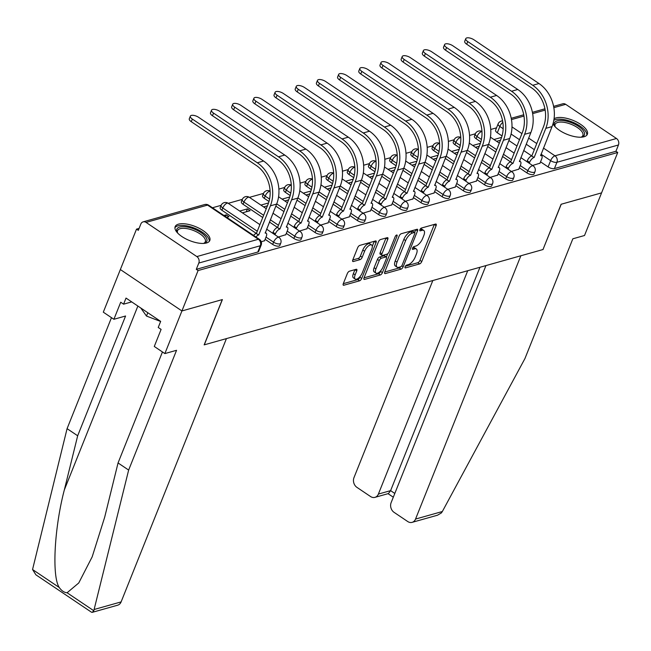 <?xml version="1.0" encoding="UTF-8"?>
<svg xmlns="http://www.w3.org/2000/svg" width="651" height="651" viewBox="0 0 651 651"><rect width="100%" height="100%" fill="white"/><g stroke="black" fill="none" stroke-linecap="round" stroke-linejoin="round"><path stroke-width="0.98" d="M405.085 266.772A1.644 0.7 123.9 0 0 405.101 267.87A1.644 0.7 123.9 0 0 405.459 267.903L419.626 263.915A2.352 1.001 123.9 0 0 421.758 261.547L436.105 225.677A2.352 1.001 123.9 0 0 436.08 224.107A2.352 1.001 123.9 0 0 435.568 224.066L421.4 228.045A1.644 0.7 123.9 0 0 419.911 229.705A1.644 0.7 123.9 0 0 419.928 230.804A1.644 0.7 123.9 0 0 420.286 230.836L422.117 230.324A7.519 3.214 123.9 0 1 423.768 230.462A7.519 3.214 123.9 0 1 423.834 235.499L422.637 238.486A7.519 3.214 123.9 0 1 415.826 246.062L413.987 246.583A1.644 0.7 123.9 0 0 412.498 248.234A1.644 0.7 123.9 0 0 412.514 249.341A1.644 0.7 123.9 0 0 412.872 249.374L414.711 248.853A7.519 3.214 123.9 0 1 416.355 248.991A7.519 3.214 123.9 0 1 416.42 254.028L415.224 257.023A7.519 3.214 123.9 0 1 408.413 264.599L406.582 265.112A1.644 0.7 123.9 0 0 405.085 266.772M553.016 123.788A18.667 7.584 21.8 0 0 566.549 134.106A18.667 7.584 21.8 0 0 584.037 136.759A18.667 7.584 21.8 0 0 587.365 134.269A18.667 7.584 21.8 0 0 576.941 122.176A18.667 7.584 21.8 0 0 556.035 117.921A18.667 7.584 21.8 0 0 554.066 118.791M206.489 242.986A18.667 7.584 21.8 0 0 209.817 240.504A18.667 7.584 21.8 0 0 199.393 228.403A18.667 7.584 21.8 0 0 178.488 224.147A18.667 7.584 21.8 0 0 175.16 226.638A18.667 7.584 21.8 0 0 185.584 238.73A18.667 7.584 21.8 0 0 206.489 242.986M349.465 271.19A2.352 1.001 123.9 0 0 347.333 273.558L343.305 283.624A2.352 1.001 123.9 0 0 343.329 285.195A2.352 1.001 123.9 0 0 343.842 285.236L359.572 280.817A2.352 1.001 123.9 0 0 361.704 278.449L376.05 242.579A2.352 1.001 123.9 0 0 376.026 241.008A2.352 1.001 123.9 0 0 375.513 240.96L359.783 245.386A2.352 1.001 123.9 0 0 357.651 247.754L352.793 259.912A2.352 1.001 123.9 0 0 352.809 261.482A2.352 1.001 123.9 0 0 353.33 261.523L360.06 259.635A2.352 1.001 123.9 0 0 362.192 257.267L364.601 251.237A6.282 2.685 123.9 0 1 371.672 245.02A6.282 2.685 123.9 0 1 371.729 249.227L362.29 272.842A6.282 2.685 123.9 0 1 355.218 279.059A6.282 2.685 123.9 0 1 355.153 274.852L356.732 270.914A2.352 1.001 123.9 0 0 356.707 269.343A2.352 1.001 123.9 0 0 356.195 269.294L349.465 271.19M485.947 265.584L391.129 502.645A7.177 5.794 -105.7 0 0 394.083 512.353L407.721 521.532A7.177 5.794 -105.7 0 0 412.099 522.354A7.177 5.794 -105.7 0 0 415.541 519.067L442.346 511.523L524.934 358.571L572.839 238.795L584.517 235.507L601.573 192.875L561.097 204.268L542.991 249.536L204.284 344.835L222.39 299.566L181.922 310.95L198.083 270.556L617.726 152.48L615.936 151.276L618.45 144.978L556.93 162.286A4.785 1.945 -158.2 0 1 550.624 160.634L541.014 154.173M543.032 249.431L561.235 204.227L601.573 192.875L617.726 152.48M384.765 271.955A2.352 1.001 123.9 0 0 384.79 273.534A2.352 1.001 123.9 0 0 385.302 273.575L401.032 269.148A2.352 1.001 123.9 0 0 403.164 266.78L417.511 230.91A2.352 1.001 123.9 0 0 417.486 229.339A2.352 1.001 123.9 0 0 416.974 229.298L401.244 233.725A2.352 1.001 123.9 0 0 399.112 236.093L384.765 271.955M380.298 274.982L364.568 279.409A2.352 1.001 123.9 0 1 364.055 279.36A2.352 1.001 123.9 0 1 364.039 277.79L378.386 241.92A2.352 1.001 123.9 0 1 380.51 239.552L387.247 237.664A2.352 1.001 123.9 0 1 387.76 237.705A2.352 1.001 123.9 0 1 387.776 239.275L381.958 253.825A2.352 1.001 123.9 0 0 381.982 255.395A2.352 1.001 123.9 0 0 382.495 255.444L386.963 254.183A2.352 1.001 123.9 0 0 389.095 251.815L395.149 236.671A1.644 0.7 123.9 0 1 397.004 235.044A1.644 0.7 123.9 0 1 397.02 236.15L382.43 272.614A2.352 1.001 123.9 0 1 380.298 274.982L378.508 273.77L364.015 277.855M164.874 353.583L154.279 346.462L161.098 329.406L158.226 327.477L160.667 321.382L126.025 298.077L123.584 304.172L120.72 302.235L113.892 319.291L125.578 316.004L77.672 435.779L67.077 428.659L32.55 569.527L35.895 574.809L91.522 612.233L92.247 612.347L93.801 610.736L128.646 470.071L176.551 350.295L164.874 353.583L181.922 310.95L120.354 269.538L136.515 229.136L139.078 228.411M496.534 127.84L490.74 129.468M475.352 133.797L469.558 135.432M454.162 139.762L448.368 141.389M432.98 145.718L427.186 147.354M411.79 151.683L405.996 153.31M390.608 157.648L384.814 159.275M369.418 163.604L363.624 165.232M348.236 169.569L342.442 171.197M327.046 175.526L321.252 177.162M305.864 181.491L300.07 183.118M284.674 187.447L278.88 189.083M263.492 193.412L249.423 197.367M242.302 199.369L228.241 203.332M221.12 205.334L212.454 207.767M198.083 270.556L196.285 269.343L198.799 263.053A4.785 3.865 -105.7 0 0 196.838 256.575L146.044 222.406A4.785 3.865 -105.7 0 0 143.122 221.861A4.785 3.865 -105.7 0 0 140.828 224.05L138.313 230.34L136.515 229.136M615.936 151.276L554.408 168.585A4.785 1.945 -158.2 0 1 548.109 166.933L540.542 161.839M531.745 155.931L523.681 150.503M516.984 145.995L508.87 140.535M502.035 135.937L497.307 132.755L499.83 126.465A4.785 1.945 -158.2 0 1 498.105 123.926L495.582 130.216A4.785 1.945 21.8 0 0 497.307 132.755M553.602 106.365L562.765 103.786A4.785 3.865 74.3 0 1 565.686 104.331L616.481 138.5A4.785 3.865 74.3 0 1 618.45 144.978M511.36 171.449L518.823 169.13M490.179 177.406L497.641 175.095M468.989 183.37L476.451 181.051M447.807 189.327L455.269 187.016M426.617 195.292L434.079 192.973M405.435 201.249L412.897 198.937M384.245 207.213L391.707 204.894M363.063 213.178L370.525 210.859M341.873 219.135L349.335 216.816M320.691 225.1L328.153 222.78M299.501 231.056L306.963 228.745M278.319 237.021L285.781 234.702M242.416 212.869L250.106 210.704L247.413 208.89L246.257 211.787M261.271 241.814L264.591 240.667M226.629 217.312L228.924 216.669L226.231 214.854L225.539 216.571M272.688 244.426L273.583 242.188A4.785 1.945 -158.2 0 0 280.736 243.205L279.849 245.435A4.785 1.945 21.8 0 1 272.688 244.426L265.12 239.332M256.331 233.424L221.893 210.249L222.78 208.019A4.785 1.945 -158.2 0 1 221.055 205.48L220.16 207.71A4.785 1.945 21.8 0 0 221.893 210.249M293.87 238.461L294.765 236.232A4.785 1.945 -158.2 0 0 301.926 237.241L301.031 239.478A4.785 1.945 21.8 0 1 293.87 238.461L286.31 233.375M277.513 227.459L269.449 222.032M262.752 217.524L243.075 204.292L243.97 202.062A4.785 1.945 -158.2 0 1 242.245 199.515L241.35 201.753A4.785 1.945 21.8 0 0 243.075 204.292M315.06 232.505L315.955 230.267A4.785 1.945 -158.2 0 0 323.108 231.284L322.221 233.514A4.785 1.945 21.8 0 1 315.06 232.505L307.492 227.411M298.703 221.495L290.639 216.075M283.934 211.567L275.821 206.107M268.993 201.509L264.265 198.327L265.16 196.097A4.785 1.945 -158.2 0 1 263.427 193.559L262.54 195.788A4.785 1.945 21.8 0 0 264.265 198.327M336.241 226.54L337.137 224.31A4.785 1.945 -158.2 0 0 344.298 225.319L343.402 227.557A4.785 1.945 21.8 0 1 336.241 226.54L328.682 221.454M319.885 215.538L311.821 210.11M305.124 205.602L297.011 200.142M290.175 195.552L285.447 192.37L286.342 190.133A4.785 1.945 -158.2 0 1 284.617 187.594L283.722 189.832A4.785 1.945 21.8 0 0 285.447 192.37M357.432 220.583L358.327 218.345A4.785 1.945 -158.2 0 0 365.48 219.363L364.593 221.592A4.785 1.945 21.8 0 1 357.432 220.583L349.864 215.489M341.075 209.573L333.011 204.154M326.306 199.645L318.193 194.185M311.365 189.587L306.637 186.406L307.532 184.176A4.785 1.945 -158.2 0 1 305.799 181.637L304.912 183.867A4.785 1.945 21.8 0 0 306.637 186.406M378.613 214.618L379.509 212.389A4.785 1.945 -158.2 0 0 386.67 213.398L385.774 215.636A4.785 1.945 21.8 0 1 378.613 214.618L371.054 209.532M362.257 203.617L354.193 198.189M347.496 193.681L339.383 188.22M332.547 183.631L327.819 180.449L328.714 178.211A4.785 1.945 -158.2 0 1 326.989 175.672L326.094 177.902A4.785 1.945 21.8 0 0 327.819 180.449M399.804 208.662L400.699 206.424A4.785 1.945 -158.2 0 0 407.86 207.441L406.965 209.671A4.785 1.945 21.8 0 1 399.804 208.662L392.236 203.568M383.447 197.652L375.383 192.232M368.678 187.724L360.564 182.264M353.737 177.666L349.009 174.484L349.904 172.255A4.785 1.945 -158.2 0 1 348.171 169.716L347.284 171.945A4.785 1.945 21.8 0 0 349.009 174.484M420.985 202.697L421.881 200.467A4.785 1.945 -158.2 0 0 429.042 201.476L428.146 203.714A4.785 1.945 21.8 0 1 420.985 202.697L413.426 197.611M404.629 191.695L396.565 186.267M389.868 181.759L381.755 176.299M374.919 171.701L370.191 168.528L371.086 166.29A4.785 1.945 -158.2 0 1 369.361 163.751L368.466 165.981A4.785 1.945 21.8 0 0 370.191 168.528M442.175 196.74L443.071 194.503A4.785 1.945 -158.2 0 0 450.232 195.52L449.336 197.749A4.785 1.945 21.8 0 1 442.175 196.74L434.608 191.646M425.819 185.73L417.755 180.311M411.05 175.794L402.936 170.342M396.109 165.745L391.381 162.563L392.276 160.333A4.785 1.945 -158.2 0 1 390.543 157.786L389.656 160.024A4.785 1.945 21.8 0 0 391.381 162.563M463.357 190.776L464.253 188.546A4.785 1.945 -158.2 0 0 471.414 189.555L470.518 191.785A4.785 1.945 21.8 0 1 463.357 190.776L455.798 185.69M447.001 179.774L438.937 174.346M432.24 169.838L424.127 164.377M417.291 159.78L412.563 156.606L413.458 154.368A4.785 1.945 -158.2 0 1 411.733 151.829L410.838 154.059A4.785 1.945 21.8 0 0 412.563 156.606M484.547 184.811L485.443 182.581A4.785 1.945 -158.2 0 0 492.604 183.598L491.708 185.828A4.785 1.945 21.8 0 1 484.547 184.811L476.98 179.725M468.191 173.809L460.127 168.381M453.422 163.873L445.308 158.421M438.481 153.823L433.753 150.641L434.648 148.412A4.785 1.945 -158.2 0 1 432.915 145.865L432.028 148.102A4.785 1.945 21.8 0 0 433.753 150.641M505.737 178.854L506.624 176.616A4.785 1.945 -158.2 0 0 513.785 177.633L512.89 179.863A4.785 1.945 21.8 0 1 505.737 178.854L498.17 173.768M489.373 167.852L481.309 162.424M474.612 157.916L466.498 152.456M459.663 147.858L454.935 144.685L455.83 142.447A4.785 1.945 -158.2 0 1 454.105 139.908L453.21 142.138A4.785 1.945 21.8 0 0 454.935 144.685M526.919 172.889L527.815 170.66A4.785 1.945 -158.2 0 0 534.976 171.669L534.08 173.907A4.785 1.945 21.8 0 1 526.919 172.889L519.352 167.803M510.563 161.887L502.499 156.46M495.793 151.952L487.68 146.499M480.853 141.902L476.125 138.72L477.02 136.49A4.785 1.945 -158.2 0 1 475.287 133.943L474.4 136.181A4.785 1.945 21.8 0 0 476.125 138.72M532.551 165.484L540.013 163.173M226.231 214.854L223.936 215.497M501.587 137.377L493.963 139.526M480.397 143.342L472.772 145.482M459.215 149.299L451.582 151.447M438.025 155.263L430.401 157.412M416.843 161.22L409.21 163.368M395.653 167.185L388.029 169.333M374.471 173.142L366.839 175.29M353.281 179.106L345.657 181.255M332.1 185.063L324.467 187.211M310.909 191.028L303.285 193.176M289.728 196.984L282.095 199.133M268.537 202.949L260.913 205.098M247.413 208.89L239.723 211.054M496.648 141.332L500.473 140.258M196.285 269.343L257.804 252.035A4.785 1.945 21.8 0 0 258.659 251.4L261.173 245.101A4.785 1.945 -158.2 0 1 260.327 245.744L198.799 263.053M475.466 147.297L479.291 146.223M454.276 153.262L458.101 152.179M433.094 159.218L436.919 158.144M411.904 165.183L415.729 164.101M390.722 171.14L394.547 170.066M369.532 177.105L373.357 176.03M348.35 183.061L352.167 181.987M327.16 189.026L330.985 187.952M305.978 194.983L309.795 193.908M284.788 200.947L288.613 199.873M263.606 206.904L267.423 205.83M416.355 248.991L414.557 247.787A7.519 3.214 123.9 0 0 412.913 247.649L414.711 248.853M423.768 230.462L421.97 229.258A7.519 3.214 123.9 0 0 420.326 229.111L422.117 230.324M405.37 266.218L417.828 262.711A2.352 1.001 123.9 0 0 419.96 260.343L434.307 224.473A2.352 1.001 123.9 0 0 434.331 224.408M414.622 232.44L415.712 229.705A2.352 1.001 123.9 0 0 415.737 229.64M384.741 272.02L399.234 267.943A2.352 1.001 123.9 0 0 400.674 266.772A1.644 0.7 123.9 0 0 402.172 265.112L414.76 233.628A1.644 0.7 123.9 0 0 414.752 232.529A1.644 0.7 123.9 0 0 414.386 232.497L412.457 233.042A7.519 3.214 123.9 0 0 405.638 240.618L397.029 262.141A7.519 3.214 123.9 0 0 397.102 267.179A7.519 3.214 123.9 0 0 398.746 267.317L400.682 266.772M414.752 232.529L412.954 231.325A1.644 0.7 123.9 0 0 412.596 231.292L414.386 232.497M397.102 267.179L395.303 265.966A7.519 3.214 123.9 0 1 395.238 260.929L403.848 239.413A7.519 3.214 123.9 0 1 410.659 231.837L412.596 231.292M381.982 255.395L380.192 254.191A2.352 1.001 123.9 0 1 380.168 252.612L385.986 238.071A2.352 1.001 123.9 0 0 386.01 238.006M387.695 253.768L386.385 257.039A2.352 1.001 123.9 0 0 385.848 256.974L381.38 258.227A2.352 1.001 123.9 0 0 379.248 260.595L375.928 268.92A6.282 2.685 123.9 0 0 375.985 273.127A6.282 2.685 123.9 0 0 383.057 266.91L386.385 258.593A2.352 1.001 123.9 0 0 386.36 257.015L384.57 255.81A2.352 1.001 123.9 0 0 384.049 255.77L385.848 256.974M381.087 270.279L380.64 271.41L382.43 272.614M384.049 255.77L379.59 257.023A2.352 1.001 123.9 0 0 377.458 259.391L374.13 267.707A6.282 2.685 123.9 0 0 374.187 271.923L375.985 273.127M378.508 273.77A2.352 1.001 123.9 0 0 380.64 271.41M355.218 279.059L353.42 277.855A6.282 2.685 123.9 0 1 353.363 273.64L354.933 269.709A2.352 1.001 123.9 0 0 354.958 269.644M371.672 245.02L369.882 243.816A6.282 2.685 123.9 0 0 362.802 250.033L364.601 251.237M352.769 259.969L358.262 258.423A2.352 1.001 123.9 0 0 360.394 256.055L362.802 250.033M372.299 246.257L374.252 241.375A2.352 1.001 123.9 0 0 374.276 241.309M343.28 283.681L357.781 279.605A2.352 1.001 123.9 0 0 359.905 277.236L360.32 276.211M539.915 163.417L541.697 158.958A4.785 2.043 123.9 0 0 541.648 155.752A4.785 2.043 123.9 0 0 540.607 155.662L552.048 126.587A31.826 25.706 -105.7 0 0 538.979 83.531L474.001 39.817A5.501 2.238 21.8 0 0 465.774 38.653A5.501 2.238 21.8 0 0 467.76 41.574L466.702 44.211A5.501 2.238 -158.2 0 1 464.716 41.29L465.774 38.653M526.911 161.692L527.277 160.789A4.785 2.043 -56.1 0 1 531.615 155.963L534.154 157.477L545.807 128.345A31.826 25.706 -105.7 0 0 532.73 85.289L467.76 41.574M466.702 44.211L531.68 87.926A28.709 23.192 74.3 0 1 543.471 126.774L531.818 155.906M534.154 157.477L533.95 157.534A4.785 2.043 123.9 0 0 529.605 162.359L527.277 160.789M529.247 163.263L529.605 162.359M442.346 511.523L441.37 512.947L437.521 515.201L412.099 522.354M432.817 280.532L353.973 477.647A7.177 5.794 -105.7 0 0 356.927 487.363L370.565 496.542A7.177 5.794 -105.7 0 0 374.943 497.356A7.177 5.794 -105.7 0 0 378.386 494.068L390.608 490.634L388.435 493.564L374.943 497.356M467.727 270.71L378.386 494.068M543.129 249.496L520.857 255.762L415.541 519.067M479.95 267.276L390.608 490.634L394.807 493.458M77.672 435.779L64.327 489.934C54.293 528.026 51.771 576.566 59.265 587.503C61.593 590.791 64.197 592.54 67.086 592.76L78.747 582.979L92.19 556.817L104.713 517.097L118.051 462.951L162.449 351.955M113.892 319.291L103.306 312.171L120.354 269.538L181.922 310.95L222.26 299.606L204.154 344.875L226.426 338.61L121.11 601.906A7.177 5.794 74.3 0 1 117.668 605.194L92.247 612.347M67.077 428.659L111.476 317.664M128.646 470.071L118.051 462.951M123.584 304.172L131.689 301.893M555.157 126.774A16.153 6.559 -158.2 0 1 554.872 126.302A16.153 6.559 -158.2 0 1 560.666 120.419A16.153 6.559 -158.2 0 1 578.552 126.384A16.153 6.559 -158.2 0 1 581.734 137.044A16.153 6.559 -158.2 0 1 581.205 137.19M581.107 137.198A14.957 6.079 21.8 0 0 582.865 135.53A14.957 6.079 21.8 0 0 577.47 127.588A14.957 6.079 21.8 0 0 555.091 124.422A14.957 6.079 21.8 0 0 555.222 126.839M586.787 135.205A18.545 7.535 21.8 0 0 579.911 126.001A18.545 7.535 21.8 0 0 553.838 120.272M177.609 233.001A16.153 6.559 -158.2 0 1 177.324 232.529A16.153 6.559 -158.2 0 1 183.118 226.646A16.153 6.559 -158.2 0 1 201.004 232.61A16.153 6.559 -158.2 0 1 204.186 243.271A16.153 6.559 -158.2 0 1 203.657 243.425M203.56 243.425A14.957 6.079 21.8 0 0 205.317 241.765A14.957 6.079 21.8 0 0 199.922 233.823A14.957 6.079 21.8 0 0 177.552 230.657A14.957 6.079 21.8 0 0 177.674 233.074M209.24 241.44A18.545 7.535 21.8 0 0 202.363 232.228A18.545 7.535 21.8 0 0 174.932 227.72M140.795 308.021L146.483 316.052L160.634 321.472M147.81 312.74L146.483 316.052M518.725 169.374L520.507 164.923A4.785 2.043 123.9 0 0 520.466 161.708A4.785 2.043 123.9 0 0 519.417 161.619L530.866 132.552A31.826 25.706 -105.7 0 0 517.789 89.488L452.819 45.773A5.501 2.238 21.8 0 0 444.584 44.61A5.501 2.238 21.8 0 0 446.57 47.531L445.512 50.176A5.501 2.238 -158.2 0 1 443.526 47.254L444.584 44.61M505.729 167.657L506.087 166.754A4.785 2.043 -56.1 0 1 510.433 161.928L512.964 163.442L524.616 134.309A31.826 25.706 -105.7 0 0 511.548 91.246L446.57 47.531M445.512 50.176L510.49 93.882A28.709 23.192 74.3 0 1 522.281 132.739L510.636 161.871M512.964 163.442L512.76 163.499A4.785 2.043 123.9 0 0 508.423 168.316L506.087 166.754M508.057 169.227L508.423 168.316M497.543 175.339L499.325 170.879A4.785 2.043 123.9 0 0 499.276 167.673A4.785 2.043 123.9 0 0 498.235 167.584L509.676 138.508A31.826 25.706 -105.7 0 0 496.607 95.453L431.629 51.738A5.501 2.238 21.8 0 0 423.402 50.575A5.501 2.238 21.8 0 0 425.388 53.496L424.33 56.132A5.501 2.238 -158.2 0 1 422.344 53.211L423.402 50.575M484.539 173.614L484.905 172.71A4.785 2.043 -56.1 0 1 489.243 167.885L491.782 169.398L503.435 140.266A31.826 25.706 -105.7 0 0 490.358 97.211L425.388 53.496M424.33 56.132L489.3 99.847A28.709 23.192 74.3 0 1 501.099 138.696L489.446 167.828M491.782 169.398L491.578 169.455A4.785 2.043 123.9 0 0 487.233 174.281L484.905 172.71M486.875 175.184L487.233 174.281M476.353 181.295L478.135 176.844A4.785 2.043 123.9 0 0 478.094 173.638A4.785 2.043 123.9 0 0 477.045 173.548L488.494 144.473A31.826 25.706 -105.7 0 0 475.417 101.41L410.447 57.703A5.501 2.238 21.8 0 0 402.212 56.531A5.501 2.238 21.8 0 0 404.198 59.461L403.14 62.097A5.501 2.238 -158.2 0 1 401.154 59.176L402.212 56.531M463.357 179.578L463.715 178.675A4.785 2.043 -56.1 0 1 468.061 173.85L470.592 175.363L482.245 146.231A31.826 25.706 -105.7 0 0 469.176 103.167L404.198 59.461M403.14 62.097L468.118 105.804A28.709 23.192 74.3 0 1 479.909 144.66L468.264 173.793M470.592 175.363L470.388 175.42A4.785 2.043 123.9 0 0 466.051 180.246L463.715 178.675M465.685 181.149L466.051 180.246M455.171 187.26L456.953 182.801A4.785 2.043 123.9 0 0 456.904 179.595A4.785 2.043 123.9 0 0 455.863 179.505L467.304 150.43A31.826 25.706 -105.7 0 0 454.235 107.374L389.257 63.66A5.501 2.238 21.8 0 0 381.022 62.496A5.501 2.238 21.8 0 0 383.016 65.417L381.958 68.054A5.501 2.238 -158.2 0 1 379.972 65.133L381.022 62.496M442.167 185.535L442.534 184.632A4.785 2.043 -56.1 0 1 446.871 179.806L449.41 181.32L461.063 152.188A31.826 25.706 -105.7 0 0 447.986 109.132L383.016 65.417M381.958 68.054L446.928 111.769A28.709 23.192 74.3 0 1 458.727 150.617L447.074 179.749M449.41 181.32L449.206 181.377A4.785 2.043 123.9 0 0 444.861 186.202L442.534 184.632M444.503 187.106L444.861 186.202M433.981 193.217L435.763 188.766A4.785 2.043 123.9 0 0 435.722 185.559A4.785 2.043 123.9 0 0 434.673 185.47L446.122 156.395A31.826 25.706 -105.7 0 0 433.045 113.331L368.075 69.624A5.501 2.238 21.8 0 0 359.84 68.453A5.501 2.238 21.8 0 0 361.826 71.382L360.768 74.019A5.501 2.238 -158.2 0 1 358.782 71.097L359.84 68.453M420.985 191.5L421.343 190.597A4.785 2.043 -56.1 0 1 425.681 185.771L428.22 187.285L439.873 158.152A31.826 25.706 -105.7 0 0 426.804 115.089L361.826 71.382M360.768 74.019L425.746 117.733A28.709 23.192 74.3 0 1 437.537 156.582L425.892 185.714M428.22 187.285L428.016 187.342A4.785 2.043 123.9 0 0 423.679 192.167L421.343 190.597M423.313 193.07L423.679 192.167M412.799 199.182L414.581 194.722A4.785 2.043 123.9 0 0 414.532 191.516A4.785 2.043 123.9 0 0 413.483 191.427L424.932 162.351A31.826 25.706 -105.7 0 0 411.863 119.296L346.885 75.581A5.501 2.238 21.8 0 0 338.65 74.417A5.501 2.238 21.8 0 0 340.644 77.339L339.586 79.975A5.501 2.238 -158.2 0 1 337.6 77.054L338.65 74.417M399.795 197.465L400.162 196.553A4.785 2.043 -56.1 0 1 404.499 191.728L407.038 193.241L418.691 164.109A31.826 25.706 -105.7 0 0 405.614 121.053L340.644 77.339M339.586 79.975L404.556 123.69A28.709 23.192 74.3 0 1 416.355 162.538L404.702 191.671M407.038 193.241L406.834 193.298A4.785 2.043 123.9 0 0 402.489 198.124L400.162 196.553M402.131 199.027L402.489 198.124M391.609 205.138L393.391 200.687A4.785 2.043 123.9 0 0 393.35 197.481A4.785 2.043 123.9 0 0 392.301 197.391L403.75 168.316A31.826 25.706 -105.7 0 0 390.673 125.252L325.703 81.546A5.501 2.238 21.8 0 0 317.468 80.382A5.501 2.238 21.8 0 0 319.454 83.304L318.396 85.94A5.501 2.238 -158.2 0 1 316.41 83.019L317.468 80.382M378.613 203.421L378.972 202.518A4.785 2.043 -56.1 0 1 383.309 197.692L385.848 199.206L397.501 170.074A31.826 25.706 -105.7 0 0 384.432 127.01L319.454 83.304M318.396 85.94L383.374 129.655A28.709 23.192 74.3 0 1 395.165 168.503L383.512 197.635M385.848 199.206L385.644 199.263A4.785 2.043 123.9 0 0 381.307 204.089L378.972 202.518M380.941 204.992L381.307 204.089M370.427 211.103L372.209 206.644A4.785 2.043 123.9 0 0 372.16 203.438A4.785 2.043 123.9 0 0 371.111 203.348L382.56 174.273A31.826 25.706 -105.7 0 0 369.491 131.217L304.513 87.503A5.501 2.238 21.8 0 0 296.278 86.339A5.501 2.238 21.8 0 0 298.264 89.26L297.214 91.905A5.501 2.238 -158.2 0 1 295.228 88.975L296.278 86.339M357.423 209.386L357.79 208.475A4.785 2.043 -56.1 0 1 362.127 203.649L364.666 205.163L376.319 176.03A31.826 25.706 -105.7 0 0 363.242 132.975L298.264 89.26M297.214 91.905L362.184 135.611A28.709 23.192 74.3 0 1 373.983 174.46L362.33 203.592M364.666 205.163L364.462 205.22A4.785 2.043 123.9 0 0 360.117 210.045L357.79 208.475M359.759 210.957L360.117 210.045M349.237 217.06L351.019 212.608A4.785 2.043 123.9 0 0 350.979 209.402A4.785 2.043 123.9 0 0 349.929 209.313L361.378 180.237A31.826 25.706 -105.7 0 0 348.301 137.174L283.331 93.467A5.501 2.238 21.8 0 0 275.096 92.304A5.501 2.238 21.8 0 0 277.082 95.225L276.024 97.862A5.501 2.238 -158.2 0 1 274.038 94.94L275.096 92.304M336.241 215.343L336.6 214.439A4.785 2.043 -56.1 0 1 340.937 209.614L343.476 211.127L355.129 181.995A31.826 25.706 -105.7 0 0 342.06 138.932L277.082 95.225M276.024 97.862L341.002 141.576A28.709 23.192 74.3 0 1 352.793 180.425L341.14 209.557M343.476 211.127L343.272 211.184A4.785 2.043 123.9 0 0 338.935 216.01L336.6 214.439M338.569 216.913L338.935 216.01M328.055 223.024L329.837 218.565A4.785 2.043 123.9 0 0 329.788 215.359A4.785 2.043 123.9 0 0 328.739 215.269L340.188 186.194A31.826 25.706 -105.7 0 0 327.119 143.139L262.141 99.424A5.501 2.238 21.8 0 0 253.906 98.26A5.501 2.238 21.8 0 0 255.892 101.182L254.842 103.826A5.501 2.238 -158.2 0 1 252.857 100.897L253.906 98.26M315.051 221.307L315.418 220.396A4.785 2.043 -56.1 0 1 319.755 215.579L322.294 217.084L333.947 187.952A31.826 25.706 -105.7 0 0 320.87 144.896L255.892 101.182M254.842 103.826L319.812 147.533A28.709 23.192 74.3 0 1 331.611 186.389L319.958 215.514M322.294 217.084L322.09 217.141A4.785 2.043 123.9 0 0 317.745 221.967L315.418 220.396M317.387 222.878L317.745 221.967M306.865 228.981L308.647 224.53A4.785 2.043 123.9 0 0 308.607 221.324A4.785 2.043 123.9 0 0 307.557 221.234L319.006 192.159A31.826 25.706 -105.7 0 0 305.929 149.095L240.96 105.389A5.501 2.238 21.8 0 0 232.724 104.225A5.501 2.238 21.8 0 0 234.71 107.146L233.652 109.783A5.501 2.238 -158.2 0 1 231.666 106.862L232.724 104.225M293.87 227.264L294.228 226.361A4.785 2.043 -56.1 0 1 298.565 221.535L301.104 223.049L312.757 193.917A31.826 25.706 -105.7 0 0 299.688 150.853L234.71 107.146M233.652 109.783L298.63 153.498A28.709 23.192 74.3 0 1 310.421 192.346L298.768 221.478M301.104 223.049L300.9 223.106A4.785 2.043 123.9 0 0 296.563 227.931L294.228 226.361M296.197 228.835L296.563 227.931M285.683 234.946L287.465 230.487A4.785 2.043 123.9 0 0 287.416 227.28A4.785 2.043 123.9 0 0 286.367 227.191L297.816 198.124A31.826 25.706 -105.7 0 0 284.747 155.06L219.769 111.345A5.501 2.238 21.8 0 0 211.534 110.182A5.501 2.238 21.8 0 0 213.52 113.103L212.47 115.748A5.501 2.238 -158.2 0 1 210.485 112.826L211.534 110.182M272.679 233.229L273.046 232.317A4.785 2.043 -56.1 0 1 277.383 227.5L279.922 229.006L291.575 199.881A31.826 25.706 -105.7 0 0 278.498 156.818L213.52 113.103M212.47 115.748L277.44 159.454A28.709 23.192 74.3 0 1 289.239 198.311L277.586 227.443M279.922 229.006L279.718 229.062A4.785 2.043 123.9 0 0 275.373 233.888L273.046 232.317M275.015 234.799L275.373 233.888M264.493 240.911L266.275 236.451A4.785 2.043 123.9 0 0 266.235 233.245A4.785 2.043 123.9 0 0 265.185 233.156L276.634 204.08A31.826 25.706 -105.7 0 0 263.557 161.025L198.588 117.31A5.501 2.238 21.8 0 0 190.352 116.147A5.501 2.238 21.8 0 0 192.338 119.068L191.28 121.704A5.501 2.238 -158.2 0 1 189.295 118.783L190.352 116.147M253.581 235.442A4.785 2.043 -56.1 0 1 256.193 233.457L258.732 234.97L270.385 205.838A31.826 25.706 -105.7 0 0 257.316 162.783L192.338 119.068M191.28 121.704L256.258 165.419A28.709 23.192 74.3 0 1 268.049 204.268L256.396 233.4M258.732 234.97L258.528 235.027A4.785 2.043 123.9 0 0 255.916 237.013M404.938 267.553L405.459 267.903M419.765 230.487L420.286 230.836M412.352 249.016L412.872 249.374M196.838 256.575L258.357 239.267L207.563 205.098L146.044 222.406M548.109 166.933L550.624 160.634A4.785 2.043 123.9 0 1 554.961 155.817L616.481 138.5M534.316 149.665L526.203 144.205M519.498 139.696L511.084 134.041M503.174 128.719L499.83 126.465A4.785 2.043 123.9 0 1 502.832 122.372M511.995 126.904L521.939 133.601M528.645 138.11L536.758 143.562M543.455 148.07L554.961 155.817A4.785 3.865 74.3 0 1 556.93 162.286L554.408 168.585M565.686 104.331L553.838 107.667M545.156 110.109L532.656 113.624M523.965 116.073L511.466 119.589M280.736 243.205A4.785 4.785 0 0 0 278.97 237.46A4.785 2.043 -56.1 0 0 277.92 237.371A4.785 2.043 -56.1 0 0 273.583 242.188L266.015 237.102M257.275 231.219L222.78 208.019A4.785 2.043 -56.1 0 1 227.126 203.193A4.785 2.043 123.9 0 1 228.175 203.283A4.785 4.785 0 0 0 221.055 205.48M301.926 237.241A4.785 4.785 0 0 0 300.152 231.496A4.785 2.043 -56.1 0 0 299.102 231.406A4.785 2.043 -56.1 0 0 294.765 236.232L287.205 231.146M278.457 225.262L270.344 219.802M263.639 215.294L243.97 202.062A4.785 2.043 -56.1 0 1 248.308 197.237A4.785 2.043 123.9 0 1 249.357 197.326A4.785 4.785 0 0 0 242.245 199.515M323.108 231.284A4.785 4.785 0 0 0 321.342 225.531A4.785 2.043 -56.1 0 0 320.292 225.441A4.785 2.043 -56.1 0 0 315.955 230.267L308.387 225.181M299.647 219.297L291.534 213.837M284.829 209.329L276.716 203.869M269.571 199.068L265.16 196.097A4.785 2.043 -56.1 0 1 269.498 191.272A4.785 2.043 123.9 0 1 270.108 191.207M344.298 225.319A4.785 4.785 0 0 0 342.524 219.574A4.785 2.043 -56.1 0 0 341.474 219.485A4.785 2.043 -56.1 0 0 337.137 224.31L329.577 219.216M320.829 213.341L312.716 207.881M306.011 203.372L297.898 197.912M290.761 193.103L286.342 190.133A4.785 2.043 -56.1 0 1 290.68 185.315A4.785 2.043 123.9 0 1 291.298 185.25M365.48 219.363A4.785 4.785 0 0 0 363.714 213.609A4.785 2.043 -56.1 0 0 362.664 213.52A4.785 2.043 -56.1 0 0 358.327 218.345L350.759 213.259M342.019 207.376L333.906 201.916M327.201 197.408L319.088 191.947M311.943 187.146L307.532 184.176A4.785 2.043 -56.1 0 1 311.87 179.351A4.785 2.043 123.9 0 1 312.48 179.285M386.67 213.398A4.785 4.785 0 0 0 384.896 207.653A4.785 2.043 -56.1 0 0 383.854 207.563A4.785 2.043 -56.1 0 0 379.509 212.389L371.949 207.295M363.201 201.411L355.088 195.959M348.383 191.451L340.27 185.991M333.133 181.181L328.714 178.211A4.785 2.043 -56.1 0 1 333.052 173.386A4.785 2.043 123.9 0 1 333.67 173.329M407.86 207.441A4.785 4.785 0 0 0 406.086 201.688A4.785 2.043 -56.1 0 0 405.036 201.598A4.785 2.043 -56.1 0 0 400.699 206.424L393.131 201.338M384.391 195.455L376.278 189.994M369.573 185.486L361.46 180.026M354.315 175.225L349.904 172.255A4.785 2.043 -56.1 0 1 354.242 167.429A4.785 2.043 123.9 0 1 354.852 167.364M429.042 201.476A4.785 4.785 0 0 0 427.268 195.731A4.785 2.043 -56.1 0 0 426.226 195.642A4.785 2.043 -56.1 0 0 421.881 200.467L414.321 195.373M405.573 189.49L397.46 184.038M390.763 179.53L382.642 174.069M375.505 169.26L371.086 166.29A4.785 2.043 -56.1 0 1 375.424 161.464A4.785 2.043 123.9 0 1 376.042 161.407M450.232 195.52A4.785 4.785 0 0 0 448.458 189.766A4.785 2.043 -56.1 0 0 447.408 189.677A4.785 2.043 -56.1 0 0 443.071 194.503L435.503 189.417M426.763 183.533L418.65 178.073M411.945 173.565L403.832 168.104M396.687 163.303L392.276 160.333A4.785 2.043 -56.1 0 1 396.614 155.508A4.785 2.043 123.9 0 1 397.224 155.443M471.414 189.555A4.785 4.785 0 0 0 469.64 183.81A4.785 2.043 -56.1 0 0 468.598 183.72A4.785 2.043 -56.1 0 0 464.253 188.546L456.693 183.452M447.945 177.568L439.832 172.116M433.135 167.608L425.013 162.148M417.877 157.339L413.458 154.368A4.785 2.043 -56.1 0 1 417.796 149.543A4.785 2.043 123.9 0 1 418.414 149.478M492.604 183.598A4.785 4.785 0 0 0 490.83 177.845A4.785 2.043 -56.1 0 0 489.78 177.756A4.785 2.043 -56.1 0 0 485.443 182.581L477.875 177.495M469.135 171.612L461.022 166.151M454.317 161.643L446.204 156.183M439.059 151.382L434.648 148.412A4.785 2.043 -56.1 0 1 438.986 143.586A4.785 2.043 123.9 0 1 439.596 143.521M513.785 177.633A4.785 4.785 0 0 0 512.012 171.888A4.785 2.043 -56.1 0 0 510.97 171.799A4.785 2.043 -56.1 0 0 506.624 176.616L499.065 171.53M490.317 165.647L482.204 160.195M475.507 155.679L467.385 150.226M460.249 145.417L455.83 142.447A4.785 2.043 -56.1 0 1 460.176 137.621A4.785 2.043 123.9 0 1 460.786 137.556M534.976 171.669A4.785 4.785 0 0 0 533.202 165.924A4.785 2.043 -56.1 0 0 532.152 165.834A4.785 2.043 -56.1 0 0 527.815 170.66L520.247 165.574M511.507 159.69L503.394 154.23M496.689 149.722L488.575 144.262M481.431 139.46L477.02 136.49A4.785 2.043 -56.1 0 1 481.358 131.665A4.785 2.043 123.9 0 1 481.968 131.6M257.804 252.035L260.327 245.744A4.785 3.865 74.3 0 0 258.357 239.267A4.785 2.043 -56.1 0 1 259.407 239.356L208.613 205.187A4.785 4.785 0 0 0 204.642 204.552L143.122 221.861M204.642 204.552A4.785 3.865 -105.7 0 1 207.563 205.098A4.785 2.043 -56.1 0 1 208.613 205.187M502.605 121.013A4.785 3.865 -105.7 0 0 501.246 121.094A4.785 4.785 0 0 0 498.105 123.926M434.307 224.473L436.105 225.677M419.96 260.343L421.758 261.547M417.828 262.711L419.626 263.915M415.712 229.705L417.511 230.91M401.765 265.844L403.164 266.78M399.234 267.943L401.032 269.148M384.554 273.07L385.302 273.575M410.659 231.837L412.457 233.042M403.848 239.413L405.638 240.618M395.238 260.929L397.029 262.141M363.819 278.905L364.568 279.409M385.986 238.071L387.776 239.275M380.168 252.612L381.958 253.825M395.979 235.45L397.02 236.15M374.13 267.707L375.928 268.92M379.59 257.023L381.38 258.227M377.458 259.391L379.248 260.595M354.933 269.709L356.732 270.914M353.363 273.64L355.153 274.852M360.394 256.055L362.192 257.267M358.262 258.423L360.06 259.635M352.582 261.027L353.33 261.523M374.252 241.375L376.05 242.579M359.905 277.236L361.704 278.449M357.781 279.605L359.572 280.817M343.093 284.739L343.842 285.236M545.807 128.345L552.048 126.587M533.95 157.534L531.615 155.963M532.73 85.289L538.979 83.531M32.55 569.527L59.265 587.503M67.086 592.76L93.801 610.736M94.297 609.45L121.11 601.906M137.874 306.051L64.327 489.934M524.616 134.309L530.866 132.552M512.76 163.499L510.433 161.928M511.548 91.246L517.789 89.488M503.435 140.266L509.676 138.508M491.578 169.455L489.243 167.885M490.358 97.211L496.607 95.453M482.245 146.231L488.494 144.473M470.388 175.42L468.061 173.85M469.176 103.167L475.417 101.41M461.063 152.188L467.304 150.43M449.206 181.377L446.871 179.806M447.986 109.132L454.235 107.374M439.873 158.152L446.122 156.395M428.016 187.342L425.681 185.771M426.804 115.089L433.045 113.331M418.691 164.109L424.932 162.351M406.834 193.298L404.499 191.728M405.614 121.053L411.863 119.296M397.501 170.074L403.75 168.316M385.644 199.263L383.309 197.692M384.432 127.01L390.673 125.252M376.319 176.03L382.56 174.273M364.462 205.22L362.127 203.649M363.242 132.975L369.491 131.217M355.129 181.995L361.378 180.237M343.272 211.184L340.937 209.614M342.06 138.932L348.301 137.174M333.947 187.952L340.188 186.194M322.09 217.141L319.755 215.579M320.87 144.896L327.119 143.139M312.757 193.917L319.006 192.159M300.9 223.106L298.565 221.535M299.688 150.853L305.929 149.095M291.575 199.881L297.816 198.124M279.718 229.062L277.383 227.5M278.498 156.818L284.747 155.06M270.385 205.838L276.634 204.08M258.528 235.027L256.193 233.457M257.316 162.783L263.557 161.025M481.96 131.486A4.785 4.785 0 0 0 475.287 133.943M490.439 137.158L499.325 143.13M506.022 147.647L514.135 153.099M520.841 157.607L533.202 165.924M460.778 137.451A4.785 4.785 0 0 0 454.105 139.908M469.257 143.122L478.135 149.095M484.84 153.603L492.953 159.064M499.659 163.572L512.012 171.888M439.588 143.407A4.785 4.785 0 0 0 432.915 145.865M448.067 149.079L456.953 155.06M463.65 159.568L471.763 165.02M478.469 169.529L490.83 177.845M418.406 149.372A4.785 4.785 0 0 0 411.733 151.829M426.885 155.044L435.763 161.017M442.468 165.525L450.582 170.985M457.287 175.493L469.64 183.81M397.216 155.329A4.785 4.785 0 0 0 390.543 157.786M405.695 161L414.581 166.981M421.278 171.49L429.391 176.942M436.097 181.458L448.458 189.766M376.034 161.293A4.785 4.785 0 0 0 369.361 163.751M384.513 166.965L393.391 172.938M400.096 177.446L408.21 182.907M414.907 187.415L427.268 195.731M354.844 167.258A4.785 4.785 0 0 0 348.171 169.716M363.323 172.922L372.209 178.903M378.906 183.411L387.019 188.871M393.725 193.38L406.086 201.688M333.662 173.215A4.785 4.785 0 0 0 326.989 175.672M342.141 178.887L351.019 184.86M357.725 189.368L365.838 194.828M372.535 199.336L384.896 207.653M312.472 179.18A4.785 4.785 0 0 0 305.799 181.637M320.951 184.851L329.837 190.824M336.534 195.333L344.648 200.793M351.353 205.301L363.714 213.609M291.29 185.136A4.785 4.785 0 0 0 284.617 187.594M299.769 190.808L308.647 196.781M315.353 201.289L323.466 206.749M330.163 211.258L342.524 219.574M270.1 191.101A4.785 4.785 0 0 0 263.427 193.559M278.579 196.773L287.465 202.746M294.162 207.254L302.276 212.714M308.981 217.222L321.342 225.531M249.357 197.326L266.275 208.702M272.981 213.211L281.094 218.671M287.791 223.179L300.152 231.496M228.175 203.283L259.904 224.636M266.609 229.144L278.97 237.46M261.173 245.101A4.785 4.785 0 0 0 259.407 239.356M544.92 108.807L532.412 112.322M523.738 114.763L511.23 118.287M502.548 120.728L501.246 121.094M541.648 155.752L540.655 155.084M393.302 497.209L388.045 493.67M520.466 161.708L519.465 161.041M499.276 167.673L498.284 167.006M478.094 173.638L477.093 172.963M456.904 179.595L455.912 178.927M435.722 185.559L434.722 184.884M414.532 191.516L413.54 190.849M393.35 197.481L392.35 196.805M372.16 203.438L371.168 202.77M350.979 209.402L349.978 208.727M329.788 215.359L328.796 214.692M308.607 221.324L307.606 220.656M287.416 227.28L286.424 226.613M266.235 233.245L265.234 232.578"/></g></svg>
